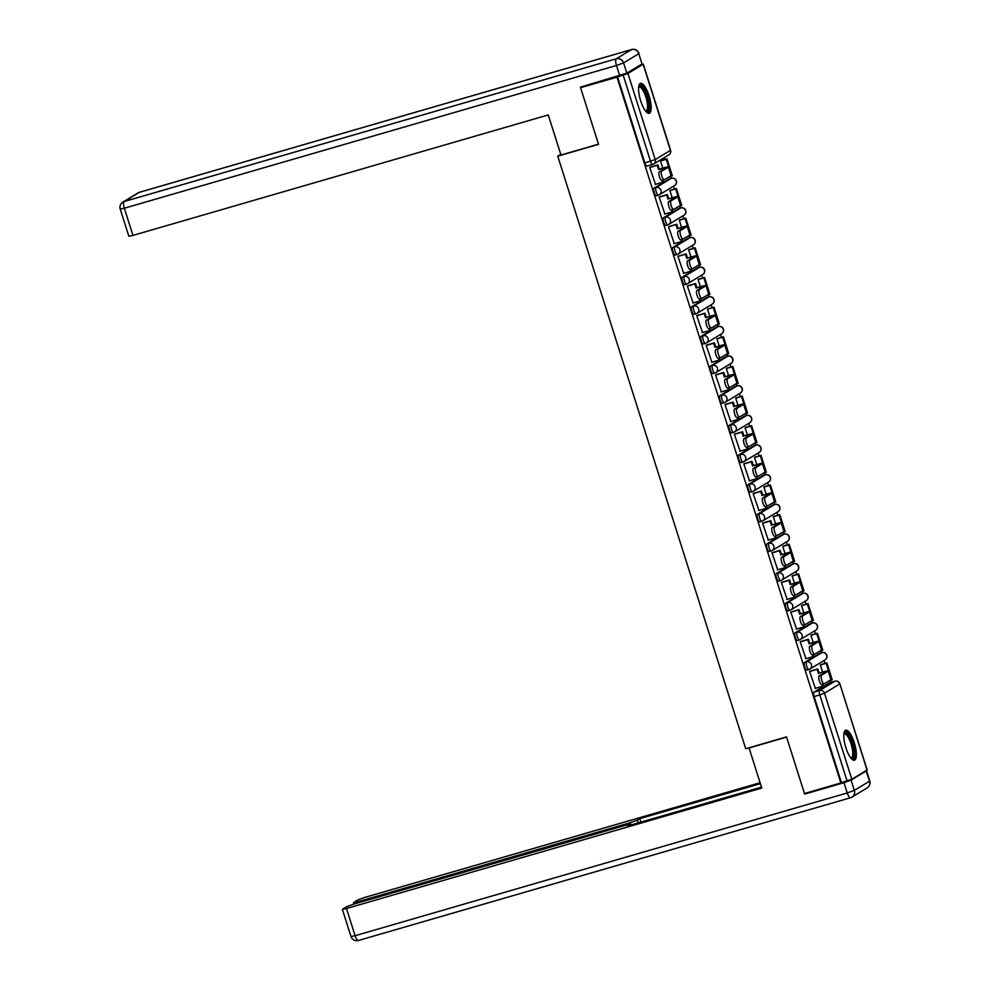 <?xml version="1.0" encoding="UTF-8"?>
<svg xmlns="http://www.w3.org/2000/svg" width="990" height="990" viewBox="0 0 990 990"><rect width="100%" height="100%" fill="white"/><g stroke="black" fill="none" stroke-linecap="round" stroke-linejoin="round"><path stroke-width="1.49" d="M819.968 653.19A3.997 1.213 73.8 0 0 819.869 653.214A3.997 1.213 73.8 0 0 819.782 653.251L804.573 662.459A3.997 1.213 73.8 0 0 804.709 666.913A3.997 1.213 73.8 0 0 806.899 670.094A3.997 1.213 73.8 0 0 806.986 670.057L808.818 669.525M810.562 623.552A3.997 1.213 73.8 0 0 810.463 623.564A3.997 1.213 73.8 0 0 810.377 623.601L795.168 632.808A3.997 1.213 73.8 0 0 795.304 637.263A3.997 1.213 73.8 0 0 797.495 640.456A3.997 1.213 73.8 0 0 797.581 640.406L799.413 639.887M801.158 593.901A3.997 1.213 73.8 0 0 801.059 593.913A3.997 1.213 73.8 0 0 800.972 593.951L785.775 603.158A3.997 1.213 73.8 0 0 785.899 607.613A3.997 1.213 73.8 0 0 788.09 610.805A3.997 1.213 73.8 0 0 788.176 610.768L790.008 610.236M791.752 564.25A3.997 1.213 73.8 0 0 791.654 564.263A3.997 1.213 73.8 0 0 791.567 564.312L776.37 573.519A3.997 1.213 73.8 0 0 776.494 577.962A3.997 1.213 73.8 0 0 778.685 581.155A3.997 1.213 73.8 0 0 778.771 581.118L780.603 580.586M782.348 534.612A3.997 1.213 73.8 0 0 782.249 534.625A3.997 1.213 73.8 0 0 782.162 534.662L766.965 543.869A3.997 1.213 73.8 0 0 767.089 548.324A3.997 1.213 73.8 0 0 769.279 551.517A3.997 1.213 73.8 0 0 769.366 551.467L771.198 550.947M772.943 504.962A3.997 1.213 73.8 0 0 772.843 504.974A3.997 1.213 73.8 0 0 772.757 505.011L757.56 514.218A3.997 1.213 73.8 0 0 757.684 518.673A3.997 1.213 73.8 0 0 759.875 521.866A3.997 1.213 73.8 0 0 759.961 521.829L761.793 521.297M763.538 475.311A3.997 1.213 73.8 0 0 763.438 475.324A3.997 1.213 73.8 0 0 763.352 475.373L748.155 484.58A3.997 1.213 73.8 0 0 748.279 489.023A3.997 1.213 73.8 0 0 750.47 492.216A3.997 1.213 73.8 0 0 750.568 492.179L752.388 491.646M754.133 445.661A3.997 1.213 73.8 0 0 754.034 445.686A3.997 1.213 73.8 0 0 753.947 445.723L738.75 454.93A3.997 1.213 73.8 0 0 738.874 459.385A3.997 1.213 73.8 0 0 741.065 462.565A3.997 1.213 73.8 0 0 741.163 462.528L742.983 461.996M744.727 416.023A3.997 1.213 73.8 0 0 744.629 416.035A3.997 1.213 73.8 0 0 744.542 416.072L729.345 425.279A3.997 1.213 73.8 0 0 729.469 429.734A3.997 1.213 73.8 0 0 731.66 432.927A3.997 1.213 73.8 0 0 731.759 432.878L733.578 432.358M735.323 386.372A3.997 1.213 73.8 0 0 735.224 386.385A3.997 1.213 73.8 0 0 735.137 386.434L719.94 395.641A3.997 1.213 73.8 0 0 720.064 400.084A3.997 1.213 73.8 0 0 722.255 403.276A3.997 1.213 73.8 0 0 722.354 403.239L724.173 402.707M725.918 356.722A3.997 1.213 73.8 0 0 725.818 356.746A3.997 1.213 73.8 0 0 725.732 356.784L710.535 365.991A3.997 1.213 73.8 0 0 710.659 370.446A3.997 1.213 73.8 0 0 712.85 373.626A3.997 1.213 73.8 0 0 712.949 373.589L714.768 373.057M716.513 327.084A3.997 1.213 73.8 0 0 716.413 327.096A3.997 1.213 73.8 0 0 716.327 327.133L701.13 336.34A3.997 1.213 73.8 0 0 701.254 340.795A3.997 1.213 73.8 0 0 703.445 343.988A3.997 1.213 73.8 0 0 703.543 343.938L705.363 343.419M707.107 297.433A3.997 1.213 73.8 0 0 707.021 297.446A3.997 1.213 73.8 0 0 706.922 297.483L691.725 306.69A3.997 1.213 73.8 0 0 691.862 311.145A3.997 1.213 73.8 0 0 694.04 314.337A3.997 1.213 73.8 0 0 694.139 314.3L695.958 313.768M697.715 267.783A3.997 1.213 73.8 0 0 697.616 267.795A3.997 1.213 73.8 0 0 697.517 267.844L682.32 277.051A3.997 1.213 73.8 0 0 682.457 281.494A3.997 1.213 73.8 0 0 684.635 284.687A3.997 1.213 73.8 0 0 684.734 284.65L686.553 284.118M688.31 238.144A3.997 1.213 73.8 0 0 688.211 238.157A3.997 1.213 73.8 0 0 688.112 238.194L672.915 247.401A3.997 1.213 73.8 0 0 673.052 251.856A3.997 1.213 73.8 0 0 675.23 255.049A3.997 1.213 73.8 0 0 675.329 254.999L677.148 254.48M678.905 208.494A3.997 1.213 73.8 0 0 678.806 208.506A3.997 1.213 73.8 0 0 678.707 208.544L663.51 217.751A3.997 1.213 73.8 0 0 663.646 222.206A3.997 1.213 73.8 0 0 665.824 225.398A3.997 1.213 73.8 0 0 665.923 225.361L667.743 224.829M669.5 178.844A3.997 1.213 73.8 0 0 669.401 178.856A3.997 1.213 73.8 0 0 669.302 178.905L654.105 188.112A3.997 1.213 73.8 0 0 654.241 192.555A3.997 1.213 73.8 0 0 656.432 195.748A3.997 1.213 73.8 0 0 656.519 195.711L658.338 195.179M649.056 95.783A15.592 4.752 73.8 0 0 640.53 83.333A15.592 4.752 73.8 0 0 640.679 100.856A15.592 4.752 73.8 0 0 649.217 113.306A15.592 4.752 73.8 0 0 649.056 95.783M854.271 742.686A15.592 4.752 73.8 0 0 845.732 730.249A15.592 4.752 73.8 0 0 845.893 747.759A15.592 4.752 73.8 0 0 854.432 760.209A15.592 4.752 73.8 0 0 854.271 742.686M830.932 682.37L830.363 680.551M824.93 663.436L824.002 660.528M821.527 652.732L820.957 650.9M815.525 633.786L814.609 630.878M812.122 623.081L811.553 621.262M806.12 604.135L805.204 601.239M802.729 593.431L802.148 591.612M796.715 574.497L795.799 571.589M793.324 563.78L792.743 561.961M787.31 544.846L786.394 541.938M783.919 534.142L783.337 532.311M777.905 515.196L776.989 512.3M774.514 504.492L773.933 502.673M768.5 485.558L767.584 482.65M765.109 474.841L764.527 473.022M759.095 455.907L758.179 452.999M755.704 445.203L755.123 443.371M749.69 426.257L748.774 423.361M746.299 415.553L745.718 413.733M740.285 396.619L739.369 393.711M736.894 385.902L736.312 384.083M730.88 366.968L729.964 364.06M727.489 356.264L726.908 354.432M721.475 337.318L720.559 334.41M718.084 326.613L717.502 324.794M712.07 307.667L711.154 304.772M708.679 296.963L708.098 295.144M702.665 278.029L701.749 275.121M699.274 267.312L698.693 265.493M693.26 248.379L692.344 245.471M689.869 237.674L689.288 235.843M683.867 218.728L682.939 215.832M680.464 208.024L679.883 206.205M674.462 189.09L673.534 186.182M671.059 178.373L670.477 176.554M665.057 159.44L664.438 157.509M867.03 770.084L839.866 683.843L867.178 769.935L851.833 779.291L841.426 782.645L814.114 696.552A3.997 1.213 -106.2 0 1 813.978 692.109L829.187 682.902L834.855 681.256A3.997 1.213 -106.2 0 1 834.941 681.207A3.997 1.213 -106.2 0 1 835.065 681.194M580.573 87.714L598.542 144.342L557.741 156.173L745.718 748.737L786.518 736.894L804.474 793.535L840.881 782.966L616.993 77.146L580.573 87.714L582.553 86.514M616.993 77.146L627.932 73.47L643.129 64.263L641.124 64.511M650.566 167.062L649.725 167.421L655.479 184.326M670.7 190.179L669.871 190.563L672.148 197.753M659.971 196.713L659.13 197.072L664.884 213.976M680.105 219.817L679.276 220.213L681.553 227.391M669.376 226.363L668.535 226.722L674.289 243.627M689.51 249.468L688.681 249.864L690.958 257.041M678.781 256.002L677.94 256.373L683.694 273.277M698.915 279.118L698.086 279.502L700.363 286.692M688.186 285.652L687.345 286.011L693.099 302.915M708.32 308.756L707.491 309.152L709.768 316.33M697.591 315.303L696.75 315.662L702.504 332.566M717.725 338.407L716.896 338.803L719.173 345.98M706.996 344.941L706.155 345.312L711.909 362.216M727.13 368.057L726.301 368.453L728.578 375.631M716.401 374.591L715.56 374.95L721.314 391.854M736.535 397.708L735.706 398.091L737.983 405.269M725.806 404.242L724.965 404.601L730.719 421.505M745.94 427.346L745.099 427.742L747.388 434.919M735.211 433.892L734.357 434.251L740.112 451.155M755.345 456.996L754.504 457.392L756.781 464.57M744.616 463.53L743.762 463.889L749.517 480.793M764.75 486.647L763.909 487.031L766.186 494.22M754.021 493.181L753.167 493.54L758.922 510.444M774.155 516.285L773.314 516.681L775.591 523.859M763.426 522.831L762.572 523.19L768.327 540.095M783.56 545.936L782.719 546.332L784.996 553.509M772.831 552.47L771.977 552.841L777.732 569.745M792.965 575.586L792.124 575.97L794.401 583.159M782.236 582.12L781.382 582.479L787.137 599.383M802.37 605.224L801.529 605.62L803.806 612.798M791.641 611.771L790.787 612.129L796.542 629.034M811.775 634.875L810.934 635.271L813.211 642.448M801.046 641.409L800.192 641.78L805.947 658.684M821.18 664.525L820.339 664.921L822.616 672.099M810.451 671.059L809.597 671.418L815.352 688.322M560.761 154.353L557.741 156.173M661.295 160.529L660.466 160.924L662.743 168.102M617.525 76.824L644.837 162.917A3.997 1.213 73.8 0 0 647.027 166.097A3.997 1.213 73.8 0 0 647.113 166.06L652.596 164.476M664.191 179.809L662.025 180.428A4.505 1.374 -106.2 0 1 661.926 180.477A4.505 1.374 -106.2 0 1 659.414 176.715A4.505 1.374 -106.2 0 1 659.315 171.876L661.691 171.196A4.505 1.374 73.8 0 0 661.79 176.022A4.505 1.374 73.8 0 0 664.302 179.784A4.505 1.374 73.8 0 0 664.414 179.747L671.096 175.688A7.994 0.619 -17.6 0 0 671.406 175.403L666.27 159.303L666.975 158.883L660.936 160.628M655.12 184.437L662.619 182.259L663.312 181.838L662.805 180.23M662.619 182.259L662.038 180.44M661.691 171.196L668.386 167.137A7.994 0.619 -17.6 0 0 668.683 166.84A7.994 0.619 -17.6 0 0 663.213 167.966L658.585 169.525L666.208 167.632L659.315 171.876M658.585 169.525L657.249 165.342L657.954 164.922L650.096 167.199M649.749 167.52L657.249 165.342M668.931 177L672.334 175.799L666.975 158.883M671.641 176.22L671.393 175.453M660.479 160.986L666.27 159.303M659.278 169.104L657.954 164.922M626.831 73.161L642.027 63.954L638.773 53.695L623.576 62.902L626.831 73.161L580.4 87.145L598.48 144.156L560.984 155.034L548.262 114.927L132.945 235.41L128.836 236.239L120.223 209.063L124.332 208.222L132.945 235.41M631.806 49.5A6.002 1.832 73.8 0 0 631.62 49.525A6.002 1.832 73.8 0 0 631.484 49.587L139.33 192.345L124.134 201.552L616.275 58.794L631.484 49.587A6.002 5.692 -121.2 0 1 638.773 53.695L642.027 63.954M749.727 747.574L749.071 747.97L761.793 788.065L346.475 908.535L355.101 935.711L847.254 792.953L844 782.694L804.66 794.104L786.58 737.092L749.071 747.97M630.927 825.029L630.197 822.727L357.6 901.803L357.947 902.905M630.197 822.727L637.3 820.166L638.179 822.925M760.394 783.659L639.825 818.631L637.3 820.166M760.097 782.744L364.902 897.385L357.798 899.947L353.492 902.645L357.6 901.803M866.299 770.913L851.091 780.12L854.345 790.379L869.554 781.184L866.077 770.653M630.494 825.153L630.494 824.2L626.385 825.041L353.789 904.118L346.686 906.679L342.367 909.377L346.475 908.535M630.259 824.423L627.734 825.945L761.496 787.149M806.627 792.903L804.66 794.104M844 782.694L851.091 780.12M640.938 822.121L639.825 818.631M638.736 86.551A13.501 4.109 -106.2 0 1 639.342 85.92A13.501 4.109 -106.2 0 1 647.039 96.55A13.501 4.109 -106.2 0 1 647.472 111.573A13.501 4.109 -106.2 0 1 645.987 111.548M645.579 111.053A12.499 3.799 73.8 0 0 645.975 111.016A12.499 3.799 73.8 0 0 646.26 110.892A12.499 3.799 73.8 0 0 646 97.466A12.499 3.799 73.8 0 0 639.008 87.009A12.499 3.799 73.8 0 0 638.723 87.132A12.499 3.799 73.8 0 0 638.661 87.182M648.326 113.293A15.493 4.715 73.8 0 0 647.943 97.428A15.493 4.715 73.8 0 0 639.775 83.828M843.95 733.466A13.501 4.109 -106.2 0 1 844.557 732.823A13.501 4.109 -106.2 0 1 852.241 743.453A13.501 4.109 -106.2 0 1 852.687 758.476A13.501 4.109 -106.2 0 1 851.19 758.451M850.794 757.969A12.499 3.799 73.8 0 0 851.19 757.919A12.499 3.799 73.8 0 0 851.474 757.796A12.499 3.799 73.8 0 0 851.214 744.369A12.499 3.799 73.8 0 0 844.223 733.912A12.499 3.799 73.8 0 0 843.938 734.035A12.499 3.799 73.8 0 0 843.864 734.085M853.541 760.196A15.493 4.715 73.8 0 0 853.145 744.344A15.493 4.715 73.8 0 0 844.99 730.731M673.596 209.447L671.43 210.078A4.505 1.374 -106.2 0 1 671.331 210.128A4.505 1.374 -106.2 0 1 668.819 206.365A4.505 1.374 -106.2 0 1 668.72 201.527L671.096 200.834A4.505 1.374 73.8 0 0 671.195 205.672A4.505 1.374 73.8 0 0 673.707 209.435A4.505 1.374 73.8 0 0 673.819 209.385L680.501 205.338A7.994 0.619 -17.6 0 0 680.811 205.041L678.088 196.49A7.994 0.619 -17.6 0 0 672.618 197.604L668.683 198.755L667.359 194.572L659.501 196.849M664.525 214.088L672.024 211.91L672.717 211.489L672.21 209.868M672.024 211.91L671.443 210.09M668.683 198.755L675.613 197.282L668.72 201.527M667.99 199.176L666.654 194.993L667.359 194.572M659.154 197.171L666.654 194.993M678.336 206.65L681.739 205.437L676.38 188.533L670.341 190.278M678.063 196.453L675.675 188.954L676.38 188.533M681.046 205.871L680.798 205.091M669.884 190.637L675.675 188.954M671.096 200.834L677.791 196.787A7.994 0.619 -17.6 0 0 678.088 196.49M683.001 239.097L680.835 239.728A4.505 1.374 -106.2 0 1 680.736 239.778A4.505 1.374 -106.2 0 1 678.224 236.004A4.505 1.374 -106.2 0 1 678.125 231.177L680.501 230.484A4.505 1.374 73.8 0 0 680.6 235.323A4.505 1.374 73.8 0 0 683.112 239.085A4.505 1.374 73.8 0 0 683.211 239.036L689.906 234.989A7.994 0.619 -17.6 0 0 690.216 234.692L687.493 226.141A7.994 0.619 -17.6 0 0 682.023 227.254L678.088 228.393L676.764 224.223L668.906 226.5M673.93 243.726L681.429 241.548L682.122 241.127L681.615 239.518M681.429 241.548L680.848 239.741M678.088 228.393L685.018 226.92L678.125 231.177M677.395 228.826L676.059 224.643L676.764 224.223M668.559 226.821L676.059 224.643M687.741 236.301L691.144 235.088L685.785 218.171L679.746 219.929M687.468 226.104L685.08 218.604L685.785 218.171M690.451 235.509L690.203 234.741M679.288 220.275L685.08 218.604M680.501 230.484L687.196 226.438A7.994 0.619 -17.6 0 0 687.493 226.141M692.406 268.748L690.24 269.379A4.505 1.374 -106.2 0 1 690.141 269.416A4.505 1.374 -106.2 0 1 687.629 265.654A4.505 1.374 -106.2 0 1 687.53 260.828L689.906 260.135A4.505 1.374 73.8 0 0 690.005 264.961A4.505 1.374 73.8 0 0 692.517 268.736A4.505 1.374 73.8 0 0 692.616 268.686L699.311 264.639A7.994 0.619 -17.6 0 0 699.621 264.342L696.898 255.791A7.994 0.619 -17.6 0 0 691.428 256.905L687.493 258.043L686.169 253.861L678.311 256.138M683.335 273.376L690.834 271.198L691.527 270.777L691.02 269.169M690.834 271.198L690.253 269.391M687.493 258.043L694.423 256.571L687.53 260.828M686.788 258.464L685.464 254.281L686.169 253.861M677.964 256.46L685.464 254.281M697.146 265.951L700.549 264.738L695.19 247.822L689.151 249.567M696.861 255.754L694.485 248.243L695.19 247.822M699.856 265.159L699.608 264.392M688.693 249.926L694.485 248.243M689.906 260.135L696.601 256.076A7.994 0.619 -17.6 0 0 696.898 255.791M701.811 298.398L699.645 299.017A4.505 1.374 -106.2 0 1 699.546 299.067A4.505 1.374 -106.2 0 1 697.034 295.305A4.505 1.374 -106.2 0 1 696.935 290.466L699.311 289.773A4.505 1.374 73.8 0 0 699.41 294.612A4.505 1.374 73.8 0 0 701.922 298.374A4.505 1.374 73.8 0 0 702.021 298.337L708.716 294.278A7.994 0.619 -17.6 0 0 709.013 293.981L706.303 285.429A7.994 0.619 -17.6 0 0 700.833 286.555L696.898 287.694L695.574 283.511L687.716 285.788M692.74 303.027L700.239 300.849L700.932 300.428L700.425 298.807M700.239 300.849L699.658 299.029M696.898 287.694L703.828 286.221L696.935 290.466M696.193 288.115L694.869 283.932L695.574 283.511M687.369 286.11L694.869 283.932M706.551 295.589L709.954 294.389L704.595 277.472L698.556 279.217M706.266 285.392L703.89 277.893L704.595 277.472M709.261 294.81L709.013 294.03M698.099 279.576L703.89 277.893M699.311 289.773L706.006 285.726A7.994 0.619 -17.6 0 0 706.303 285.429M711.216 328.036L709.05 328.668A4.505 1.374 -106.2 0 1 708.951 328.717A4.505 1.374 -106.2 0 1 706.439 324.943A4.505 1.374 -106.2 0 1 706.34 320.117L708.716 319.423A4.505 1.374 73.8 0 0 708.815 324.262A4.505 1.374 73.8 0 0 711.327 328.024A4.505 1.374 73.8 0 0 711.426 327.975L718.121 323.928A7.994 0.619 -17.6 0 0 718.418 323.631L715.708 315.08A7.994 0.619 -17.6 0 0 710.238 316.194L706.303 317.332L704.979 313.162L697.121 315.439M702.145 332.665L709.644 330.499L710.337 330.066L709.83 328.457M709.644 330.499L709.063 328.68M706.303 317.332L713.233 315.872L706.34 320.117M705.598 317.765L704.274 313.583L704.979 313.162M696.774 315.76L704.274 313.583M715.956 325.24L719.359 324.027L713.988 307.11L707.961 308.868M715.671 315.043L713.295 307.544L713.988 307.11M718.666 324.448L718.418 323.68M707.504 309.214L713.295 307.544M708.716 319.423L715.399 315.377A7.994 0.619 -17.6 0 0 715.708 315.08M720.621 357.687L718.455 358.318A4.505 1.374 -106.2 0 1 718.356 358.355A4.505 1.374 -106.2 0 1 715.832 354.593A4.505 1.374 -106.2 0 1 715.745 349.767L718.121 349.074A4.505 1.374 73.8 0 0 718.22 353.9A4.505 1.374 73.8 0 0 720.732 357.675A4.505 1.374 73.8 0 0 720.831 357.625L727.526 353.579A7.994 0.619 -17.6 0 0 727.823 353.282L728.071 354.098L728.764 353.678L723.393 336.761L717.366 338.518M711.55 362.315L719.049 360.137L719.742 359.716L719.235 358.108M719.049 360.137L718.468 358.331M718.121 349.074L724.804 345.027A7.994 0.619 -17.6 0 0 725.113 344.73A7.994 0.619 -17.6 0 0 719.643 345.844L715.003 347.403L722.638 345.51L715.745 349.767M715.003 347.403L713.679 343.233L714.384 342.8L706.514 345.089M706.179 345.399L713.679 343.233M725.076 344.693L722.7 337.182L723.393 336.761M725.361 354.89L728.071 354.098M716.909 338.865L722.7 337.182M715.708 346.983L714.384 342.8M730.026 387.338L727.86 387.956A4.505 1.374 -106.2 0 1 727.761 388.006A4.505 1.374 -106.2 0 1 725.237 384.244A4.505 1.374 -106.2 0 1 725.15 379.405L727.526 378.725A4.505 1.374 73.8 0 0 727.625 383.551A4.505 1.374 73.8 0 0 730.137 387.313A4.505 1.374 73.8 0 0 730.236 387.276L736.931 383.217A7.994 0.619 -17.6 0 0 737.228 382.92L734.518 374.368A7.994 0.619 -17.6 0 0 729.048 375.495L725.113 376.633L723.789 372.45L715.918 374.727M720.955 391.966L728.454 389.788L729.147 389.367L728.64 387.746M728.454 389.788L727.873 387.969M725.113 376.633L732.043 375.161L725.15 379.405M724.408 377.054L723.084 372.871L723.789 372.45M715.584 375.049L723.084 372.871M734.766 384.528L738.169 383.328L732.798 366.411L726.771 368.156M734.481 374.331L732.105 366.832L732.798 366.411M737.476 383.749L737.228 382.982M726.313 368.515L732.105 366.832M727.526 378.725L734.209 374.666A7.994 0.619 -17.6 0 0 734.518 374.368M739.431 416.976L737.265 417.607A4.505 1.374 -106.2 0 1 737.166 417.656A4.505 1.374 -106.2 0 1 734.642 413.894A4.505 1.374 -106.2 0 1 734.555 409.056L736.931 408.363A4.505 1.374 73.8 0 0 737.03 413.201A4.505 1.374 73.8 0 0 739.542 416.963A4.505 1.374 73.8 0 0 739.641 416.914L746.336 412.867A7.994 0.619 -17.6 0 0 746.633 412.57L743.923 404.019A7.994 0.619 -17.6 0 0 738.453 405.133L734.518 406.284L733.194 402.101L725.324 404.378M730.36 421.616L737.859 419.438L738.552 419.018L738.045 417.396M737.859 419.438L737.278 417.619M734.518 406.284L741.448 404.811L734.555 409.056M733.813 406.704L732.489 402.522L733.194 402.101M724.989 404.7L732.489 402.522M744.171 414.179L747.574 412.966L742.203 396.062L736.176 397.807M743.886 403.982L741.51 396.483L742.203 396.062M746.881 413.399L746.633 412.62M735.718 398.153L741.51 396.483M736.931 408.363L743.614 404.316A7.994 0.619 -17.6 0 0 743.923 404.019M748.836 446.626L746.67 447.257A4.505 1.374 -106.2 0 1 746.571 447.294A4.505 1.374 -106.2 0 1 744.047 443.532A4.505 1.374 -106.2 0 1 743.96 438.706L746.336 438.013A4.505 1.374 73.8 0 0 746.435 442.852A4.505 1.374 73.8 0 0 748.947 446.614A4.505 1.374 73.8 0 0 749.046 446.564L755.741 442.518A7.994 0.619 -17.6 0 0 756.038 442.221L753.328 433.67A7.994 0.619 -17.6 0 0 747.858 434.783L743.923 435.922L742.587 431.739L734.729 434.028M739.753 451.254L747.264 449.076L747.957 448.656L747.45 447.047M747.264 449.076L746.683 447.27M743.923 435.922L750.853 434.449L743.96 438.706M743.218 436.343L741.894 432.172L742.587 431.739M734.394 434.338L741.894 432.172M753.576 443.829L756.979 442.617L751.608 425.7L745.581 427.457M753.291 433.632L750.915 426.121L751.608 425.7M756.273 443.037L756.038 442.27M745.124 427.804L750.915 426.121M746.336 438.013L753.019 433.966A7.994 0.619 -17.6 0 0 753.328 433.67M758.241 476.277L756.075 476.895A4.505 1.374 -106.2 0 1 755.976 476.945A4.505 1.374 -106.2 0 1 753.452 473.183A4.505 1.374 -106.2 0 1 753.365 468.344L755.741 467.664A4.505 1.374 73.8 0 0 755.84 472.49A4.505 1.374 73.8 0 0 758.352 476.252A4.505 1.374 73.8 0 0 758.451 476.215L765.134 472.156A7.994 0.619 -17.6 0 0 765.443 471.871L762.733 463.308A7.994 0.619 -17.6 0 0 757.251 464.434L753.328 465.572L751.992 461.389L744.134 463.667M749.158 480.905L756.669 478.727L757.362 478.306L756.855 476.697M756.669 478.727L756.088 476.908M753.328 465.572L760.258 464.1L753.365 468.344M752.623 465.993L751.299 461.81L751.992 461.389M743.799 463.988L751.299 461.81M762.968 473.468L766.384 472.267L761.013 455.351L754.986 457.095M762.696 463.271L760.32 455.771L761.013 455.351M765.678 472.688L765.443 471.921M754.529 457.454L760.32 455.771M755.741 467.664L762.424 463.605A7.994 0.619 -17.6 0 0 762.733 463.308M767.646 505.915L765.48 506.546A4.505 1.374 -106.2 0 1 765.381 506.595A4.505 1.374 -106.2 0 1 762.857 502.833A4.505 1.374 -106.2 0 1 762.77 497.995L765.146 497.302A4.505 1.374 73.8 0 0 765.233 502.14A4.505 1.374 73.8 0 0 767.757 505.902A4.505 1.374 73.8 0 0 767.856 505.853L774.539 501.806A7.994 0.619 -17.6 0 0 774.848 501.509L772.138 492.958A7.994 0.619 -17.6 0 0 766.656 494.072L762.733 495.223L761.397 491.04L753.538 493.317M758.563 510.555L766.074 508.377L766.767 507.957L766.26 506.336M766.074 508.377L765.493 506.558M762.733 495.223L769.663 493.75L762.77 497.995M762.028 495.644L760.704 491.461L761.397 491.04M753.204 493.639L760.704 491.461M772.373 503.118L775.789 501.905L770.418 485.001L764.391 486.746M772.101 492.921L769.725 485.422L770.418 485.001M775.083 502.338L774.848 501.559M763.934 487.105L769.725 485.422M765.146 497.302L771.829 493.255A7.994 0.619 -17.6 0 0 772.138 492.958M777.051 535.565L774.885 536.196A4.505 1.374 -106.2 0 1 774.786 536.246A4.505 1.374 -106.2 0 1 772.262 532.471A4.505 1.374 -106.2 0 1 772.175 527.645L774.551 526.952A4.505 1.374 73.8 0 0 774.638 531.791A4.505 1.374 73.8 0 0 777.162 535.553A4.505 1.374 73.8 0 0 777.261 535.503L783.944 531.457A7.994 0.619 -17.6 0 0 784.253 531.16L781.543 522.609A7.994 0.619 -17.6 0 0 776.061 523.722L772.138 524.861L770.802 520.691L762.943 522.968M767.968 540.193L775.479 538.015L776.172 537.595L775.665 535.986M775.479 538.015L774.898 536.209M772.138 524.861L779.068 523.388L772.175 527.645M771.433 525.294L770.109 521.111L770.802 520.691M762.609 523.289L770.109 521.111M781.778 532.769L785.194 531.556L779.823 514.639L773.796 516.396M781.506 522.572L779.13 515.072L779.823 514.639M784.488 531.976L784.253 531.209M773.338 516.743L779.13 515.072M774.551 526.952L781.234 522.906A7.994 0.619 -17.6 0 0 781.543 522.609M786.456 565.216L784.29 565.847A4.505 1.374 -106.2 0 1 784.191 565.884A4.505 1.374 -106.2 0 1 781.667 562.122A4.505 1.374 -106.2 0 1 781.58 557.296L783.956 556.603A4.505 1.374 73.8 0 0 784.043 561.429A4.505 1.374 73.8 0 0 786.567 565.203A4.505 1.374 73.8 0 0 786.666 565.154L793.349 561.107A7.994 0.619 -17.6 0 0 793.658 560.81L793.893 561.627L794.599 561.206L789.228 544.29L783.201 546.034M777.373 569.844L784.872 567.666L785.577 567.245L785.07 565.636M784.872 567.666L784.303 565.859M783.956 556.603L790.639 552.544A7.994 0.619 -17.6 0 0 790.948 552.259A7.994 0.619 -17.6 0 0 785.466 553.373L780.838 554.932L788.473 553.039L781.58 557.296M780.838 554.932L779.514 550.749L780.207 550.329L772.349 552.606M772.014 552.927L779.514 550.749M790.911 552.222L788.535 544.71L789.228 544.29M791.183 562.419L793.893 561.627M782.744 546.393L788.535 544.71M781.543 554.511L780.207 550.329M795.861 594.866L793.695 595.485A4.505 1.374 -106.2 0 1 793.584 595.534A4.505 1.374 -106.2 0 1 791.072 591.773A4.505 1.374 -106.2 0 1 790.985 586.934L793.361 586.241A4.505 1.374 73.8 0 0 793.448 591.08A4.505 1.374 73.8 0 0 795.972 594.841A4.505 1.374 73.8 0 0 796.071 594.804L802.754 590.745A7.994 0.619 -17.6 0 0 803.063 590.448L803.298 591.278L804.004 590.857L798.633 573.94L792.606 575.685M786.778 599.495L794.277 597.317L794.982 596.896L794.475 595.275M794.277 597.317L793.708 595.497M793.361 586.241L800.044 582.194A7.994 0.619 -17.6 0 0 800.353 581.897A7.994 0.619 -17.6 0 0 794.871 583.023L790.243 584.583L797.878 582.689L790.985 586.934M790.243 584.583L788.919 580.4L789.612 579.979L781.754 582.256M781.419 582.578L788.919 580.4M800.316 581.86L797.94 574.361L798.633 573.94M800.588 592.057L803.298 591.278M792.149 576.044L797.94 574.361M790.936 584.162L789.612 579.979M805.266 624.504L803.1 625.136A4.505 1.374 -106.2 0 1 802.989 625.185A4.505 1.374 -106.2 0 1 800.477 621.411A4.505 1.374 -106.2 0 1 800.39 616.584L802.766 615.891A4.505 1.374 73.8 0 0 802.853 620.73A4.505 1.374 73.8 0 0 805.377 624.492A4.505 1.374 73.8 0 0 805.476 624.442L812.159 620.396A7.994 0.619 -17.6 0 0 812.468 620.099L809.758 611.548A7.994 0.619 -17.6 0 0 804.276 612.662L800.341 613.8L799.017 609.63L791.159 611.907M796.183 629.133L803.682 626.967L804.387 626.534L803.868 624.925M803.682 626.967L803.113 625.148M800.341 613.8L807.283 612.327L800.39 616.584M799.648 614.233L798.324 610.05L799.017 609.63M790.824 612.228L798.324 610.05M809.993 621.708L813.409 620.495L808.038 603.578L802.011 605.336M809.721 611.511L807.345 604.011L808.038 603.578M812.703 620.916L812.456 620.148M801.554 605.682L807.345 604.011M802.766 615.891L809.449 611.845A7.994 0.619 -17.6 0 0 809.758 611.548M814.671 654.155L812.505 654.786A4.505 1.374 -106.2 0 1 812.394 654.823A4.505 1.374 -106.2 0 1 809.882 651.061A4.505 1.374 -106.2 0 1 809.795 646.235L812.171 645.542A4.505 1.374 73.8 0 0 812.258 650.368A4.505 1.374 73.8 0 0 814.782 654.143A4.505 1.374 73.8 0 0 814.881 654.093L821.564 650.046A7.994 0.619 -17.6 0 0 821.873 649.749L819.163 641.198A7.994 0.619 -17.6 0 0 813.681 642.312L809.746 643.451L808.422 639.268L800.563 641.557M805.588 658.783L813.087 656.605L813.792 656.184L813.273 654.576M813.087 656.605L812.518 654.798M809.746 643.451L816.688 641.978L809.795 646.235M809.053 643.871L807.729 639.688L808.422 639.268M800.229 641.866L807.729 639.688M819.398 651.358L822.814 650.145L817.443 633.229L811.416 634.986M819.126 641.161L816.75 633.649L817.443 633.229M822.108 650.566L821.861 649.799M810.959 635.332L816.75 633.649M812.171 645.542L818.854 641.495A7.994 0.619 -17.6 0 0 819.163 641.198M824.076 683.805L821.91 684.424A4.505 1.374 -106.2 0 1 821.799 684.474A4.505 1.374 -106.2 0 1 819.287 680.712A4.505 1.374 -106.2 0 1 819.188 675.873L821.576 675.192A4.505 1.374 73.8 0 0 821.663 680.019A4.505 1.374 73.8 0 0 824.187 683.781A4.505 1.374 73.8 0 0 824.286 683.744L830.969 679.685A7.994 0.619 -17.6 0 0 831.278 679.388L828.568 670.836A7.994 0.619 -17.6 0 0 823.086 671.962L819.151 673.101L817.827 668.918L809.969 671.195M814.993 688.434L822.492 686.256L823.197 685.835L822.678 684.214M822.492 686.256L821.923 684.437M819.151 673.101L826.093 671.628L819.188 675.873M818.458 673.522L817.134 669.339L817.827 668.918M809.634 671.517L817.134 669.339M828.803 680.996L832.219 679.796L826.848 662.879L820.821 664.624M828.531 670.799L826.155 663.3L826.848 662.879M831.513 680.217L831.266 679.449M820.363 664.983L826.155 663.3M821.576 675.192L828.259 671.133A7.994 0.619 -17.6 0 0 828.568 670.836M819.782 653.251L821.787 652.67A3.997 3.799 -121.2 0 1 825.066 659.885L809.87 669.091A3.997 3.799 -121.2 0 1 809.003 669.475A3.997 1.213 -106.2 0 1 808.917 669.512A3.997 1.213 -106.2 0 1 806.726 666.32A3.997 1.213 -106.2 0 1 806.59 661.877L821.787 652.67A3.997 1.213 -106.2 0 1 821.886 652.62A3.997 1.213 -106.2 0 1 822.009 652.608M804.573 662.459L806.59 661.877A3.997 3.799 58.8 0 1 811.454 664.612A3.997 3.799 -121.2 0 1 809.87 669.091A3.997 3.997 0 0 1 808.917 669.512L806.899 670.094M810.377 623.601L812.382 623.019A3.997 3.799 -121.2 0 1 815.661 630.246L800.465 639.453A3.997 3.799 -121.2 0 1 799.598 639.825A3.997 1.213 -106.2 0 1 799.512 639.862A3.997 1.213 -106.2 0 1 797.321 636.681A3.997 1.213 -106.2 0 1 797.185 632.226L812.382 623.019A3.997 1.213 -106.2 0 1 812.481 622.982A3.997 1.213 -106.2 0 1 812.604 622.97M795.168 632.808L797.185 632.226A3.997 3.799 58.8 0 1 802.048 634.961A3.997 3.799 -121.2 0 1 800.465 639.453A3.997 3.997 0 0 1 799.512 639.862L797.495 640.456M800.972 593.951L802.977 593.369A3.997 3.799 -121.2 0 1 806.256 600.596L791.06 609.803A3.997 3.799 -121.2 0 1 790.193 610.187A3.997 1.213 -106.2 0 1 790.107 610.224A3.997 1.213 -106.2 0 1 787.916 607.031A3.997 1.213 -106.2 0 1 787.78 602.576L802.977 593.369A3.997 1.213 -106.2 0 1 803.076 593.332A3.997 1.213 -106.2 0 1 803.199 593.319M785.775 603.158L787.78 602.576A3.997 3.799 58.8 0 1 792.644 605.323A3.997 3.799 -121.2 0 1 791.06 609.803A3.997 3.997 0 0 1 790.107 610.224L788.09 610.805M791.567 564.312L793.572 563.731A3.997 3.799 -121.2 0 1 796.851 570.945L781.654 580.152A3.997 3.799 -121.2 0 1 780.788 580.536A3.997 1.213 -106.2 0 1 780.702 580.573A3.997 1.213 -106.2 0 1 778.511 577.38A3.997 1.213 -106.2 0 1 778.375 572.938L793.572 563.731A3.997 1.213 -106.2 0 1 793.671 563.681A3.997 1.213 -106.2 0 1 793.794 563.669M776.37 573.519L778.375 572.938A3.997 3.799 58.8 0 1 783.238 575.673A3.997 3.799 -121.2 0 1 781.654 580.152A3.997 3.997 0 0 1 780.702 580.573L778.685 581.155M782.162 534.662L784.167 534.08A3.997 3.799 -121.2 0 1 787.446 541.295L772.25 550.502A3.997 3.799 -121.2 0 1 771.383 550.886A3.997 1.213 -106.2 0 1 771.297 550.923A3.997 1.213 -106.2 0 1 769.106 547.742A3.997 1.213 -106.2 0 1 768.97 543.287L784.167 534.08A3.997 1.213 -106.2 0 1 784.266 534.043A3.997 1.213 -106.2 0 1 784.389 534.018M766.965 543.869L768.97 543.287A3.997 3.799 58.8 0 1 773.834 546.022A3.997 3.799 -121.2 0 1 772.25 550.502A3.997 3.997 0 0 1 771.297 550.923L769.279 551.517M772.757 505.011L774.762 504.43A3.997 3.799 -121.2 0 1 778.041 511.657L762.845 520.864A3.997 3.799 -121.2 0 1 761.978 521.235A3.997 1.213 -106.2 0 1 761.892 521.284A3.997 1.213 -106.2 0 1 759.701 518.092A3.997 1.213 -106.2 0 1 759.565 513.637L774.762 504.43A3.997 1.213 -106.2 0 1 774.861 504.393A3.997 1.213 -106.2 0 1 774.984 504.38M757.56 514.218L759.565 513.637A3.997 3.799 58.8 0 1 764.429 516.384A3.997 3.799 -121.2 0 1 762.845 520.864A3.997 3.997 0 0 1 761.892 521.284L759.875 521.866M763.352 475.373L765.369 474.779A3.997 3.799 -121.2 0 1 768.636 482.006L753.44 491.213A3.997 3.799 -121.2 0 1 752.573 491.597A3.997 1.213 -106.2 0 1 752.487 491.634A3.997 1.213 -106.2 0 1 750.296 488.441A3.997 1.213 -106.2 0 1 750.16 483.986L765.369 474.779A3.997 1.213 -106.2 0 1 765.456 474.742A3.997 1.213 -106.2 0 1 765.579 474.73M748.155 484.58L750.16 483.986A3.997 3.799 58.8 0 1 755.024 486.733A3.997 3.799 -121.2 0 1 753.44 491.213A3.997 3.997 0 0 1 752.487 491.634L750.47 492.216M753.947 445.723L755.964 445.141A3.997 3.799 -121.2 0 1 759.231 452.356L744.035 461.563A3.997 3.799 -121.2 0 1 743.168 461.946A3.997 1.213 -106.2 0 1 743.082 461.983A3.997 1.213 -106.2 0 1 740.891 458.791A3.997 1.213 -106.2 0 1 740.755 454.348L755.964 445.141A3.997 1.213 -106.2 0 1 756.051 445.104A3.997 1.213 -106.2 0 1 756.174 445.079M738.75 454.93L740.755 454.348A3.997 3.799 58.8 0 1 745.619 457.083A3.997 3.799 -121.2 0 1 744.035 461.563A3.997 3.997 0 0 1 743.082 461.983L741.065 462.565M744.542 416.072L746.559 415.491A3.997 3.799 -121.2 0 1 749.826 422.718L734.63 431.925A3.997 3.799 -121.2 0 1 733.763 432.296A3.997 1.213 -106.2 0 1 733.677 432.345A3.997 1.213 -106.2 0 1 731.486 429.153A3.997 1.213 -106.2 0 1 731.35 424.698L746.559 415.491A3.997 1.213 -106.2 0 1 746.646 415.454A3.997 1.213 -106.2 0 1 746.769 415.441M729.345 425.279L731.35 424.698A3.997 3.799 58.8 0 1 736.213 427.433A3.997 3.799 -121.2 0 1 734.63 431.925A3.997 3.997 0 0 1 733.677 432.345L731.66 432.927M735.137 386.434L737.154 385.84A3.997 3.799 -121.2 0 1 740.421 393.067L725.225 402.274A3.997 3.799 -121.2 0 1 724.358 402.658A3.997 1.213 -106.2 0 1 724.272 402.695A3.997 1.213 -106.2 0 1 722.081 399.502A3.997 1.213 -106.2 0 1 721.945 395.047L737.154 385.84A3.997 1.213 -106.2 0 1 737.241 385.803A3.997 1.213 -106.2 0 1 737.364 385.791M719.94 395.641L721.945 395.047A3.997 3.799 58.8 0 1 726.821 397.794A3.997 3.799 -121.2 0 1 725.225 402.274A3.997 3.997 0 0 1 724.272 402.695L722.255 403.276M725.732 356.784L727.749 356.202A3.997 3.799 -121.2 0 1 731.028 363.417L715.82 372.624A3.997 3.799 -121.2 0 1 714.953 373.007A3.997 1.213 -106.2 0 1 714.867 373.044A3.997 1.213 -106.2 0 1 712.676 369.852A3.997 1.213 -106.2 0 1 712.54 365.409L727.749 356.202A3.997 1.213 -106.2 0 1 727.836 356.153A3.997 1.213 -106.2 0 1 727.959 356.14M710.535 365.991L712.54 365.409A3.997 3.799 58.8 0 1 717.416 368.144A3.997 3.799 -121.2 0 1 715.82 372.624A3.997 3.997 0 0 1 714.867 373.044L712.85 373.626M716.327 327.133L718.344 326.552A3.997 3.799 -121.2 0 1 721.623 333.779L706.415 342.986A3.997 3.799 -121.2 0 1 705.548 343.357A3.997 1.213 -106.2 0 1 705.462 343.394A3.997 1.213 -106.2 0 1 703.271 340.214A3.997 1.213 -106.2 0 1 703.135 335.759L718.344 326.552A3.997 1.213 -106.2 0 1 718.431 326.514A3.997 1.213 -106.2 0 1 718.554 326.502M701.13 336.34L703.135 335.759A3.997 3.799 58.8 0 1 708.011 338.493A3.997 3.799 -121.2 0 1 706.415 342.986A3.997 3.997 0 0 1 705.462 343.394L703.445 343.988M706.922 297.483L708.939 296.901A3.997 3.799 -121.2 0 1 712.218 304.128L697.01 313.335A3.997 3.799 -121.2 0 1 696.143 313.719A3.997 1.213 -106.2 0 1 696.057 313.756A3.997 1.213 -106.2 0 1 693.866 310.563A3.997 1.213 -106.2 0 1 693.743 306.108L708.939 296.901A3.997 1.213 -106.2 0 1 709.026 296.864A3.997 1.213 -106.2 0 1 709.149 296.851M691.725 306.69L693.743 306.108A3.997 3.799 58.8 0 1 698.606 308.855A3.997 3.799 -121.2 0 1 697.01 313.335A3.997 3.997 0 0 1 696.057 313.756L694.04 314.337M697.517 267.844L699.534 267.263A3.997 3.799 -121.2 0 1 702.813 274.478L687.605 283.685A3.997 3.799 -121.2 0 1 686.738 284.068A3.997 1.213 -106.2 0 1 686.652 284.105A3.997 1.213 -106.2 0 1 684.461 280.913A3.997 1.213 -106.2 0 1 684.337 276.47L699.534 267.263A3.997 1.213 -106.2 0 1 699.621 267.213A3.997 1.213 -106.2 0 1 699.744 267.201M682.32 277.051L684.337 276.47A3.997 3.799 58.8 0 1 689.201 279.205A3.997 3.799 -121.2 0 1 687.605 283.685A3.997 3.997 0 0 1 686.652 284.105L684.635 284.687M688.112 238.194L690.129 237.612A3.997 3.799 -121.2 0 1 693.408 244.827L678.199 254.034A3.997 3.799 -121.2 0 1 677.333 254.418A3.997 1.213 -106.2 0 1 677.247 254.455A3.997 1.213 -106.2 0 1 675.056 251.274A3.997 1.213 -106.2 0 1 674.933 246.819L690.129 237.612A3.997 1.213 -106.2 0 1 690.216 237.575A3.997 1.213 -106.2 0 1 690.339 237.551M672.915 247.401L674.933 246.819A3.997 3.799 58.8 0 1 679.796 249.554A3.997 3.799 -121.2 0 1 678.199 254.034A3.997 3.997 0 0 1 677.247 254.455L675.23 255.049M678.707 208.544L680.724 207.962A3.997 3.799 -121.2 0 1 684.003 215.189L668.807 224.396A3.997 3.799 -121.2 0 1 667.941 224.767A3.997 1.213 -106.2 0 1 667.842 224.817A3.997 1.213 -106.2 0 1 665.651 221.624A3.997 1.213 -106.2 0 1 665.527 217.169L680.724 207.962A3.997 1.213 -106.2 0 1 680.811 207.925A3.997 1.213 -106.2 0 1 680.934 207.912M663.51 217.751L665.527 217.169A3.997 3.799 58.8 0 1 670.391 219.916A3.997 3.799 -121.2 0 1 668.807 224.396A3.997 3.997 0 0 1 667.842 224.817L665.824 225.398M669.302 178.905L671.319 178.311A3.997 3.799 -121.2 0 1 674.598 185.538L659.402 194.745A3.997 3.799 -121.2 0 1 658.536 195.129A3.997 1.213 -106.2 0 1 658.437 195.166A3.997 1.213 -106.2 0 1 656.246 191.973A3.997 1.213 -106.2 0 1 656.123 187.518L671.319 178.311A3.997 1.213 -106.2 0 1 671.406 178.274A3.997 1.213 -106.2 0 1 671.529 178.262M654.105 188.112L656.123 187.518A3.997 3.799 58.8 0 1 660.986 190.266A3.997 3.799 -121.2 0 1 659.402 194.745A3.997 3.997 0 0 1 658.437 195.166L656.432 195.748M813.978 692.109L819.658 690.463L834.855 681.256A3.997 3.799 -121.2 0 1 839.718 683.991L824.521 693.198L851.833 779.291M627.932 73.47L655.244 159.551L670.44 150.344L643.129 64.263M644.837 162.917L655.244 159.551A3.997 3.799 58.8 0 1 652.781 164.414A3.997 1.213 -106.2 0 1 652.695 164.464A3.997 1.213 -106.2 0 1 650.504 161.271L623.193 75.178M814.114 696.552L819.782 694.906A3.997 1.213 -106.2 0 1 819.658 690.463A3.997 3.799 -121.2 0 1 824.521 693.198L819.782 694.906L847.094 780.999M670.589 150.195L670.44 150.344A3.997 3.799 58.8 0 1 668.844 154.836A3.997 3.997 0 0 0 670.589 150.195L643.277 64.115M662.508 168.387L662.929 169.698M668.386 167.137L671.096 175.688M619.728 75.723L616.473 65.464L124.332 208.222A6.002 1.832 73.8 0 1 124.134 201.552A6.002 5.692 -121.2 0 0 122.834 202.121L138.031 192.914A6.002 5.692 58.8 0 1 139.33 192.345A6.002 1.832 73.8 0 1 139.466 192.283A6.002 6.002 0 0 0 138.031 192.914M139.615 192.258A6.002 1.832 73.8 0 0 139.466 192.283L631.62 49.525A6.002 6.002 0 0 1 639.008 53.472M616.473 65.464L623.576 62.902A6.002 5.692 58.8 0 0 616.275 58.794A6.002 1.832 73.8 0 0 616.473 65.464M350.992 936.552A6.002 6.002 0 0 0 358.38 940.5A6.002 1.832 73.8 0 1 355.101 935.711L350.992 936.552L342.367 909.377M867.166 787.904A6.002 6.002 0 0 0 869.777 780.962L869.554 781.184A6.002 5.692 -121.2 0 1 867.166 787.904L851.969 797.111A6.002 5.692 58.8 0 1 850.67 797.68A6.002 1.832 73.8 0 1 850.534 797.742A6.002 6.002 0 0 0 851.969 797.111A6.002 5.692 58.8 0 0 854.345 790.379L847.254 792.953A6.002 1.832 73.8 0 0 850.534 797.742L358.38 940.5A6.002 1.832 73.8 0 0 358.516 940.438M671.913 198.037L672.334 199.337M677.791 196.787L680.501 205.338M681.318 227.675L681.739 228.987M687.196 226.438L689.906 234.989M690.723 257.326L691.144 258.637M696.601 256.076L699.311 264.639M700.128 286.976L700.549 288.276M706.006 285.726L708.716 294.278M709.533 316.614L709.954 317.926M715.399 315.377L718.121 323.928M718.938 346.265L719.359 347.577M724.804 345.027L727.526 353.579M728.343 375.915L728.764 377.227M734.209 374.666L736.931 383.217M737.748 405.566L738.169 406.865M743.614 404.316L746.336 412.867M747.153 435.204L747.574 436.516M753.019 433.966L755.741 442.518M756.558 464.854L756.979 466.166M762.424 463.605L765.134 472.156M765.963 494.505L766.384 495.804M771.829 493.255L774.539 501.806M775.368 524.143L775.789 525.455M781.234 522.906L783.944 531.457M784.773 553.794L785.181 555.105M790.639 552.544L793.349 561.107M794.178 583.444L794.586 584.744M800.044 582.194L802.754 590.745M803.583 613.082L803.991 614.394M809.449 611.845L812.159 620.396M812.988 642.733L813.396 644.045M818.854 641.495L821.564 650.046M822.393 672.383L822.801 673.695M828.259 671.133L830.969 679.685M669.401 178.856L671.406 178.274A3.997 3.997 0 0 1 674.598 185.538M678.806 208.506L680.811 207.925A3.997 3.997 0 0 1 684.003 215.189M688.211 238.157L690.216 237.575A3.997 3.997 0 0 1 693.408 244.827M697.616 267.795L699.621 267.213A3.997 3.997 0 0 1 702.813 274.478M707.021 297.446L709.026 296.864A3.997 3.997 0 0 1 712.218 304.128M716.413 327.096L718.431 326.514A3.997 3.997 0 0 1 721.623 333.779M725.818 356.746L727.836 356.153A3.997 3.997 0 0 1 731.028 363.417M735.224 386.385L737.241 385.803A3.997 3.997 0 0 1 740.421 393.067M744.629 416.035L746.646 415.454A3.997 3.997 0 0 1 749.826 422.718M754.034 445.686L756.051 445.104A3.997 3.997 0 0 1 759.231 452.356M763.438 475.324L765.456 474.742A3.997 3.997 0 0 1 768.636 482.006M772.843 504.974L774.861 504.393A3.997 3.997 0 0 1 778.041 511.657M782.249 534.625L784.266 534.043A3.997 3.997 0 0 1 787.446 541.295M791.654 564.263L793.671 563.681A3.997 3.997 0 0 1 796.851 570.945M801.059 593.913L803.076 593.332A3.997 3.997 0 0 1 806.256 600.596M810.463 623.564L812.481 622.982A3.997 3.997 0 0 1 815.661 630.246M819.869 653.214L821.886 652.62A3.997 3.997 0 0 1 825.066 659.885M647.027 166.097L652.695 164.464A3.997 3.997 0 0 0 653.648 164.043L668.844 154.836M829.274 682.852L834.941 681.207A3.997 3.997 0 0 1 839.866 683.843M661.926 180.477L664.302 179.784M122.834 202.121A6.002 6.002 0 0 0 120.223 209.063M869.777 780.962L866.522 770.69M630.494 824.2L630.766 825.066M353.492 902.645L353.937 904.068M671.331 210.128L673.707 209.435M680.736 239.778L683.112 239.085M690.141 269.416L692.517 268.736M699.546 299.067L701.922 298.374M708.951 328.717L711.327 328.024M718.356 358.355L720.732 357.675M725.113 344.73L727.823 353.282M727.761 388.006L730.137 387.313M737.166 417.656L739.542 416.963M746.571 447.294L748.947 446.614M755.976 476.945L758.352 476.252M765.381 506.595L767.757 505.902M774.786 536.246L777.162 535.553M784.191 565.884L786.567 565.203M790.948 552.259L793.658 560.81M793.584 595.534L795.972 594.841M800.353 581.897L803.063 590.448M802.989 625.185L805.377 624.492M812.394 654.823L814.782 654.143M821.799 684.474L824.187 683.781"/></g></svg>
